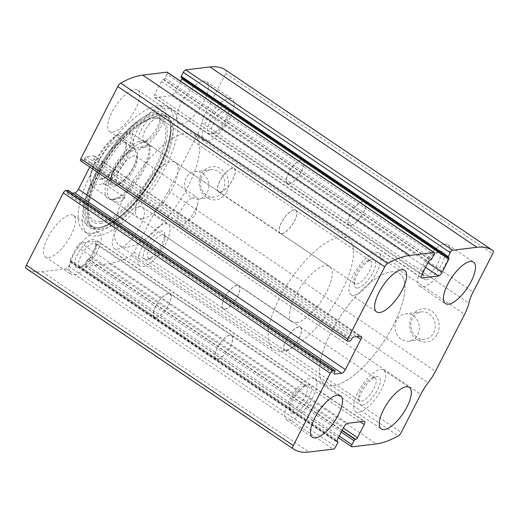 <?xml version="1.0" encoding="UTF-8"?>
<svg xmlns="http://www.w3.org/2000/svg" width="519" height="519" viewBox="0 0 519 519"><rect width="100%" height="100%" fill="white"/><g stroke="black" fill="none" stroke-linecap="round" stroke-linejoin="round"><path stroke-width="0.39" stroke-dasharray="2.6 1.95" d="M225.616 70.033A126.954 47.56 -56 0 1 226.096 70.37A4.009 1.499 -56 0 1 225.713 73.451L206.16 111.656A28.065 10.51 -56 0 0 201.93 122.795A28.065 10.51 -56 0 1 197.7 133.934L168.532 190.921A28.065 10.51 -56 0 1 161.175 202.436A28.065 10.51 -56 0 0 153.812 213.951L134.265 252.156A4.009 1.499 -56 0 1 131.333 255.549A126.954 47.56 -56 0 1 109.347 263.574L85.103 266.507A2.673 0.999 -56 0 1 84.772 266.442A2.673 0.999 -56 0 1 85.019 264.379L87.056 260.389A1.336 0.5 -56 0 1 88.269 259.169L88.736 259.117A2.005 0.753 -56 0 0 90.546 257.294L97.254 244.183A4.009 1.499 -56 0 0 97.624 241.088A4.009 1.499 -56 0 0 97.131 240.991L80.549 242.996A4.009 1.499 -56 0 0 76.922 246.642L70.214 259.753A2.005 0.753 -56 0 0 70.033 261.297A2.005 0.753 -56 0 0 70.279 261.349L70.746 261.291A1.336 0.5 -56 0 1 70.915 261.323A1.336 0.5 -56 0 1 70.792 262.355L68.748 266.344A2.673 0.999 -56 0 1 66.328 268.777L42.084 271.709A126.954 47.56 -56 0 1 26.43 268.628M437.238 334.093A16.705 14.733 -96.9 0 0 424.302 308.747A16.705 14.733 -96.9 0 0 411.671 333.425A16.705 14.733 -96.9 0 0 437.238 334.093M226.751 191.907A16.705 14.733 -96.9 0 0 213.815 166.56A16.705 14.733 -96.9 0 0 201.19 191.239A16.705 14.733 -96.9 0 0 226.751 191.907M158.684 105.506A74.84 28.032 -56 0 1 167.916 107.316A74.84 28.032 -56 0 1 155.518 175.13A74.84 28.032 -56 0 1 93.362 233.161A74.84 28.032 -56 0 1 84.13 231.344A74.84 28.032 -56 0 1 96.521 163.537A74.84 28.032 -56 0 1 158.684 105.506M48.591 257.554A25.055 9.387 124 0 0 69.403 238.124A25.055 9.387 124 0 0 73.555 215.417A25.055 9.387 124 0 0 51.751 230.929A25.055 9.387 124 0 0 45.503 256.95A25.055 9.387 124 0 0 48.591 257.554M117.417 249.23A25.055 9.387 124 0 0 138.229 229.8A25.055 9.387 124 0 0 142.381 207.094A25.055 9.387 124 0 0 120.577 222.606A25.055 9.387 124 0 0 114.329 248.62A25.055 9.387 124 0 0 117.417 249.23M112.753 132.176A25.055 9.387 124 0 0 133.565 112.746A25.055 9.387 124 0 0 137.717 90.047A25.055 9.387 124 0 0 115.912 105.552A25.055 9.387 124 0 0 109.658 131.573A25.055 9.387 124 0 0 112.753 132.176M181.579 123.853A25.055 9.387 124 0 0 202.391 104.423A25.055 9.387 124 0 0 206.543 81.717A25.055 9.387 124 0 0 184.738 97.228A25.055 9.387 124 0 0 178.491 123.243A25.055 9.387 124 0 0 181.579 123.853M68.171 190.434A1.336 0.5 -56 0 1 67.957 191.329L334.911 371.662M72.375 193.198L67.58 193.775A2.005 0.753 -56 0 1 67.334 193.73A2.005 0.753 -56 0 1 67.522 192.179L67.957 191.329M80.562 160.825A2.673 0.999 -56 0 0 80.886 160.89L83.079 160.631A1.336 0.5 -56 0 0 84.286 159.411L84.727 158.555A2.005 0.753 -56 0 1 86.537 156.732L93.731 155.862A4.009 1.499 -56 0 1 94.231 155.96A4.009 1.499 -56 0 1 93.861 159.054L89.768 167.053M167.274 72.225A2.673 0.999 -56 0 1 167.027 74.288L433.981 254.621M180.631 81.249L175.124 92.025A4.009 1.499 -56 0 1 171.497 95.671L154.915 97.676A4.009 1.499 -56 0 1 154.422 97.578A4.009 1.499 -56 0 1 154.785 94.484L161.493 81.373A2.005 0.753 -56 0 1 163.31 79.55L163.777 79.491A1.336 0.5 -56 0 0 164.984 78.278L167.027 74.288M448.254 257.709L181.767 77.318A2.005 0.753 -56 0 1 182.013 77.37A2.005 0.753 -56 0 1 182.15 78.032M223.176 190.564A13.812 12.177 -96.9 0 0 222.67 176.012A13.812 12.177 -96.9 0 0 210.909 169.687A13.812 12.177 -96.9 0 0 200.477 184.861A13.812 12.177 -96.9 0 0 214.224 197.11A13.812 12.177 -96.9 0 0 223.176 190.564M207.321 192.484A13.812 12.177 -96.9 0 0 206.815 177.933A13.812 12.177 -96.9 0 0 195.053 171.601A13.812 12.177 -96.9 0 0 184.621 186.775A13.812 12.177 -96.9 0 0 198.368 199.03A13.812 12.177 -96.9 0 0 207.321 192.484M433.663 332.75A13.812 12.177 -96.9 0 0 433.157 318.199A13.812 12.177 -96.9 0 0 421.389 311.874A13.812 12.177 -96.9 0 0 410.957 327.048A13.812 12.177 -96.9 0 0 424.711 339.296A13.812 12.177 -96.9 0 0 433.663 332.75M417.808 334.671A13.812 12.177 -96.9 0 0 417.302 320.119A13.812 12.177 -96.9 0 0 405.54 313.787A13.812 12.177 -96.9 0 0 395.108 328.962A13.812 12.177 -96.9 0 0 408.855 341.217A13.812 12.177 -96.9 0 0 417.808 334.671M207.25 141.194A25.055 9.387 124 0 0 228.062 121.764A25.055 9.387 124 0 0 232.207 99.058A25.055 9.387 124 0 0 210.403 114.569A25.055 9.387 124 0 0 204.155 140.584A25.055 9.387 124 0 0 207.25 141.194M210.896 134.071A16.705 6.26 124 0 0 211.726 133.902A16.705 6.26 124 0 0 223.371 123.327A16.705 6.26 124 0 0 228.834 108.575A16.705 6.26 124 0 0 213.478 115.62A16.705 6.26 124 0 0 210.896 134.071M214.379 133.104A13.812 5.177 124 0 0 215.067 132.961A13.812 5.177 124 0 0 224.695 124.216A13.812 5.177 124 0 0 229.21 112.026A13.812 5.177 124 0 0 228.139 109.879A13.812 5.177 124 0 0 216.118 118.429A13.812 5.177 124 0 0 212.673 132.767A13.812 5.177 124 0 0 214.379 133.104M289.161 183.622A13.812 5.177 124 0 0 300.631 172.911A13.812 5.177 124 0 0 302.921 160.397A13.812 5.177 124 0 0 290.899 168.947A13.812 5.177 124 0 0 287.461 183.285A13.812 5.177 124 0 0 289.161 183.622M289.064 183.81A14.032 5.255 124 0 0 300.722 172.931A14.032 5.255 124 0 0 303.044 160.215A14.032 5.255 124 0 0 290.835 168.896A14.032 5.255 124 0 0 287.338 183.467A14.032 5.255 124 0 0 289.064 183.81M350.669 225.421A14.032 5.255 124 0 0 362.327 214.542A14.032 5.255 124 0 0 364.649 201.826A14.032 5.255 124 0 0 352.44 210.513A14.032 5.255 124 0 0 348.943 225.084A14.032 5.255 124 0 0 350.669 225.421M350.766 225.233A13.812 5.177 124 0 0 362.243 214.529A13.812 5.177 124 0 0 364.526 202.014A13.812 5.177 124 0 0 352.505 210.558A13.812 5.177 124 0 0 349.066 224.902A13.812 5.177 124 0 0 350.766 225.233M425.554 275.751A13.812 5.177 124 0 0 437.024 265.047A13.812 5.177 124 0 0 439.308 252.532A13.812 5.177 124 0 0 436.92 252.338A13.812 5.177 124 0 0 427.293 261.076A13.812 5.177 124 0 0 422.777 273.273A13.812 5.177 124 0 0 423.848 275.42A13.812 5.177 124 0 0 425.554 275.751M426.514 279.722A16.705 6.26 124 0 0 441.987 263.808A16.705 6.26 124 0 0 440.261 251.397A16.705 6.26 124 0 0 428.616 261.972A16.705 6.26 124 0 0 423.154 276.724A16.705 6.26 124 0 0 426.514 279.722M422.868 286.845A25.055 9.387 124 0 0 443.68 267.415A25.055 9.387 124 0 0 447.826 244.715A25.055 9.387 124 0 0 426.021 260.22A25.055 9.387 124 0 0 419.774 286.241A25.055 9.387 124 0 0 422.868 286.845M138.417 149.517A25.055 9.387 124 0 0 159.236 130.087A25.055 9.387 124 0 0 163.381 107.381A25.055 9.387 124 0 0 141.577 122.893A25.055 9.387 124 0 0 135.329 148.914A25.055 9.387 124 0 0 138.417 149.517M142.063 142.394A16.705 6.26 124 0 0 142.9 142.225A16.705 6.26 124 0 0 154.539 131.651A16.705 6.26 124 0 0 160.008 116.898A16.705 6.26 124 0 0 144.652 123.944A16.705 6.26 124 0 0 142.063 142.394M145.554 141.428A13.812 5.177 124 0 0 146.241 141.291A13.812 5.177 124 0 0 155.869 132.546A13.812 5.177 124 0 0 160.384 120.35A13.812 5.177 124 0 0 159.314 118.202A13.812 5.177 124 0 0 147.292 126.753A13.812 5.177 124 0 0 143.847 141.097A13.812 5.177 124 0 0 145.554 141.428M220.335 191.946A13.812 5.177 124 0 0 231.805 181.235A13.812 5.177 124 0 0 234.095 168.72A13.812 5.177 124 0 0 222.074 177.271A13.812 5.177 124 0 0 218.629 191.615A13.812 5.177 124 0 0 220.335 191.946M220.238 192.134A14.032 5.255 124 0 0 231.896 181.254A14.032 5.255 124 0 0 234.218 168.539A14.032 5.255 124 0 0 222.009 177.226A14.032 5.255 124 0 0 218.505 191.796A14.032 5.255 124 0 0 220.238 192.134M281.843 233.751A14.032 5.255 124 0 0 293.501 222.872A14.032 5.255 124 0 0 295.824 210.156A14.032 5.255 124 0 0 283.614 218.843A14.032 5.255 124 0 0 280.111 233.407A14.032 5.255 124 0 0 281.843 233.751M281.94 233.563A13.812 5.177 124 0 0 293.41 222.852A13.812 5.177 124 0 0 295.7 210.338A13.812 5.177 124 0 0 283.679 218.888A13.812 5.177 124 0 0 280.241 233.226A13.812 5.177 124 0 0 281.94 233.563M356.722 284.081A13.812 5.177 124 0 0 368.198 273.37A13.812 5.177 124 0 0 370.482 260.856A13.812 5.177 124 0 0 368.094 260.661A13.812 5.177 124 0 0 358.467 269.406A13.812 5.177 124 0 0 353.945 281.596A13.812 5.177 124 0 0 355.022 283.744A13.812 5.177 124 0 0 356.722 284.081M357.682 288.051A16.705 6.26 124 0 0 373.155 272.131A16.705 6.26 124 0 0 371.435 259.727A16.705 6.26 124 0 0 359.79 270.302A16.705 6.26 124 0 0 354.328 285.048A16.705 6.26 124 0 0 357.682 288.051M354.042 295.175A25.055 9.387 124 0 0 374.854 275.745A25.055 9.387 124 0 0 379 253.038A25.055 9.387 124 0 0 357.195 268.55A25.055 9.387 124 0 0 350.948 294.565A25.055 9.387 124 0 0 354.042 295.175M143.088 266.571A25.055 9.387 124 0 0 163.9 247.141A25.055 9.387 124 0 0 168.052 224.435A25.055 9.387 124 0 0 146.248 239.947A25.055 9.387 124 0 0 140 265.962A25.055 9.387 124 0 0 143.088 266.571M146.734 259.448A16.705 6.26 124 0 0 147.565 259.273A16.705 6.26 124 0 0 159.21 248.698A16.705 6.26 124 0 0 164.672 233.952A16.705 6.26 124 0 0 149.323 240.998A16.705 6.26 124 0 0 146.734 259.448M150.218 258.481A13.812 5.177 124 0 0 150.906 258.339A13.812 5.177 124 0 0 160.533 249.594A13.812 5.177 124 0 0 165.055 237.404A13.812 5.177 124 0 0 163.978 235.256A13.812 5.177 124 0 0 151.963 243.807A13.812 5.177 124 0 0 148.518 258.144A13.812 5.177 124 0 0 150.218 258.481M225.006 309A13.812 5.177 124 0 0 236.476 298.289A13.812 5.177 124 0 0 238.759 285.774A13.812 5.177 124 0 0 226.745 294.318A13.812 5.177 124 0 0 223.3 308.662A13.812 5.177 124 0 0 225.006 309M224.909 309.188A14.032 5.255 124 0 0 236.56 298.302A14.032 5.255 124 0 0 238.889 285.593A14.032 5.255 124 0 0 226.673 294.273A14.032 5.255 124 0 0 223.176 308.844A14.032 5.255 124 0 0 224.909 309.188M286.514 350.799A14.032 5.255 124 0 0 298.166 339.919A14.032 5.255 124 0 0 300.495 327.204A14.032 5.255 124 0 0 288.279 335.89A14.032 5.255 124 0 0 284.782 350.461A14.032 5.255 124 0 0 286.514 350.799M286.611 350.61A13.812 5.177 124 0 0 298.081 339.906A13.812 5.177 124 0 0 300.371 327.385A13.812 5.177 124 0 0 288.35 335.936A13.812 5.177 124 0 0 284.905 350.28A13.812 5.177 124 0 0 286.611 350.61M361.393 401.129A13.812 5.177 124 0 0 372.863 390.424A13.812 5.177 124 0 0 375.153 377.903A13.812 5.177 124 0 0 372.759 377.709A13.812 5.177 124 0 0 363.131 386.454A13.812 5.177 124 0 0 358.616 398.65A13.812 5.177 124 0 0 359.686 400.798A13.812 5.177 124 0 0 361.393 401.129M362.353 405.099A16.705 6.26 124 0 0 377.826 389.185A16.705 6.26 124 0 0 376.1 376.775A16.705 6.26 124 0 0 364.461 387.349A16.705 6.26 124 0 0 358.992 402.102A16.705 6.26 124 0 0 362.353 405.099M358.707 412.222A25.055 9.387 124 0 0 379.519 392.792A25.055 9.387 124 0 0 383.671 370.086A25.055 9.387 124 0 0 361.866 385.598A25.055 9.387 124 0 0 355.619 411.619A25.055 9.387 124 0 0 358.707 412.222M74.262 274.895A25.055 9.387 124 0 0 95.074 255.465A25.055 9.387 124 0 0 99.226 232.759A25.055 9.387 124 0 0 77.422 248.27A25.055 9.387 124 0 0 71.174 274.285A25.055 9.387 124 0 0 74.262 274.895M77.908 267.772A16.705 6.26 124 0 0 78.739 267.603A16.705 6.26 124 0 0 90.384 257.028A16.705 6.26 124 0 0 95.846 242.276A16.705 6.26 124 0 0 80.497 249.321A16.705 6.26 124 0 0 77.908 267.772M81.392 266.805A13.812 5.177 124 0 0 82.08 266.662A13.812 5.177 124 0 0 91.707 257.924A13.812 5.177 124 0 0 96.223 245.727A13.812 5.177 124 0 0 95.152 243.58A13.812 5.177 124 0 0 83.131 252.13A13.812 5.177 124 0 0 79.692 266.468A13.812 5.177 124 0 0 81.392 266.805M156.174 317.323A13.812 5.177 124 0 0 167.65 306.612A13.812 5.177 124 0 0 169.934 294.098A13.812 5.177 124 0 0 157.919 302.648A13.812 5.177 124 0 0 154.474 316.986A13.812 5.177 124 0 0 156.174 317.323M156.083 317.511A14.032 5.255 124 0 0 167.734 306.632A14.032 5.255 124 0 0 170.057 293.916A14.032 5.255 124 0 0 157.847 302.603A14.032 5.255 124 0 0 154.351 317.174A14.032 5.255 124 0 0 156.083 317.511M217.688 359.129A14.032 5.255 124 0 0 229.34 348.249A14.032 5.255 124 0 0 231.662 335.534A14.032 5.255 124 0 0 219.453 344.214A14.032 5.255 124 0 0 215.956 358.785A14.032 5.255 124 0 0 217.688 359.129M217.779 358.94A13.812 5.177 124 0 0 229.255 348.23A13.812 5.177 124 0 0 231.539 335.715A13.812 5.177 124 0 0 219.524 344.266A13.812 5.177 124 0 0 216.079 358.603A13.812 5.177 124 0 0 217.779 358.94M292.567 409.459A13.812 5.177 124 0 0 304.037 398.748A13.812 5.177 124 0 0 306.327 386.233A13.812 5.177 124 0 0 303.933 386.039A13.812 5.177 124 0 0 294.305 394.784A13.812 5.177 124 0 0 289.79 406.974A13.812 5.177 124 0 0 290.861 409.121A13.812 5.177 124 0 0 292.567 409.459M293.527 413.429A16.705 6.26 124 0 0 309 397.509A16.705 6.26 124 0 0 307.274 385.098A16.705 6.26 124 0 0 295.629 395.673A16.705 6.26 124 0 0 290.166 410.425A16.705 6.26 124 0 0 293.527 413.429M289.881 420.552A25.055 9.387 124 0 0 310.693 401.122A25.055 9.387 124 0 0 314.845 378.416A25.055 9.387 124 0 0 293.04 393.927A25.055 9.387 124 0 0 286.793 419.942A25.055 9.387 124 0 0 289.881 420.552M97.468 235.937A74.84 28.032 124 0 0 159.625 177.907A74.84 28.032 124 0 0 172.023 110.093A74.84 28.032 124 0 0 143.795 116.827A74.84 28.032 124 0 0 83.948 205.427A74.84 28.032 124 0 0 88.236 234.121A74.84 28.032 124 0 0 97.468 235.937M101.296 229.21A66.724 24.996 124 0 0 164.251 163.193A66.724 24.996 124 0 0 153.176 117.106A66.724 24.996 124 0 0 109.704 158.308A66.724 24.996 124 0 0 87.711 214.023A66.724 24.996 124 0 0 101.296 229.21M111.961 199.51A34.565 12.949 124 0 0 138.534 176.142A34.565 12.949 124 0 0 148.369 143.867A34.565 12.949 124 0 0 116.321 162.778A34.565 12.949 124 0 0 110.735 199.568A34.565 12.949 124 0 0 111.961 199.51M114.005 199.562A33.411 12.514 124 0 0 139.689 176.979A33.411 12.514 124 0 0 149.193 145.781A33.411 12.514 124 0 0 147.292 143.38A33.411 12.514 124 0 0 118.215 164.062A33.411 12.514 124 0 0 109.885 198.751A33.411 12.514 124 0 0 112.824 199.62A33.411 12.514 124 0 0 114.005 199.562M333.01 385.851A66.821 25.029 124 0 0 388.51 334.035A66.821 25.029 124 0 0 399.578 273.487A66.821 25.029 124 0 0 341.431 314.845A66.821 25.029 124 0 0 324.771 384.229A66.821 25.029 124 0 0 333.01 385.851A66.821 25.029 124 0 0 388.51 334.035A66.821 25.029 124 0 0 399.578 273.487A66.821 25.029 124 0 0 341.431 314.845A66.821 25.029 124 0 0 324.771 384.229A66.821 25.029 124 0 0 333.01 385.851M127.661 247.128A66.821 25.029 124 0 0 183.162 195.319A66.821 25.029 124 0 0 194.229 134.771A66.821 25.029 124 0 0 136.082 176.129A66.821 25.029 124 0 0 119.422 245.513A66.821 25.029 124 0 0 127.661 247.128M142.245 218.635A33.411 12.514 124 0 0 169.992 192.731A33.411 12.514 124 0 0 175.526 162.453A33.411 12.514 124 0 0 146.455 183.136A33.411 12.514 124 0 0 138.125 217.824A33.411 12.514 124 0 0 142.245 218.635M102.723 183.94A32.074 12.015 124 0 0 125.637 157.114A32.074 12.015 124 0 0 128.972 132.65L118.52 133.915A32.074 12.015 124 0 0 90.176 180.521A32.074 12.015 124 0 0 92.272 185.205L102.723 183.94L105.344 184.446A33.411 12.514 124 0 0 127.291 157.731A33.411 12.514 124 0 0 131.586 133.149L128.972 132.65M100.122 179.444A24.056 9.011 124 0 0 101.322 179.198A24.056 9.011 124 0 0 118.085 163.972A24.056 9.011 124 0 0 125.955 142.731A24.056 9.011 124 0 0 103.845 152.878A24.056 9.011 124 0 0 100.122 179.444M118.52 133.915L117.949 134.804A33.411 12.514 124 0 0 90.351 182.117A33.411 12.514 124 0 0 91.707 186.094L92.272 185.205M296.258 322.675A33.411 12.514 124 0 0 324.005 296.771A33.411 12.514 124 0 0 329.539 266.494A33.411 12.514 124 0 0 300.469 287.176A33.411 12.514 124 0 0 292.139 321.864A33.411 12.514 124 0 0 296.258 322.675M105.344 184.446L124.852 197.622C122.711 200.425 120.447 201.982 118.053 202.3L113.213 200.996L91.707 186.094M131.586 133.149L151.094 146.332L137.457 147.98C144.554 145.443 148.94 144.658 150.614 145.625L151.094 146.332M117.949 134.804L137.457 147.98M281.674 351.168A66.821 25.029 124 0 0 337.175 299.359A66.821 25.029 124 0 0 348.243 238.811A66.821 25.029 124 0 0 290.095 280.169A66.821 25.029 124 0 0 273.435 349.546A66.821 25.029 124 0 0 281.674 351.168M124.852 197.622L111.215 199.27M103.339 178.555A21.383 8.012 124 0 0 104.41 178.335A21.383 8.012 124 0 0 119.312 164.802A21.383 8.012 124 0 0 126.305 145.917A21.383 8.012 124 0 0 124.644 142.595A21.383 8.012 124 0 0 106.038 155.83A21.383 8.012 124 0 0 100.705 178.036A21.383 8.012 124 0 0 103.339 178.555M114.634 186.185A21.383 8.012 124 0 0 132.397 169.603A21.383 8.012 124 0 0 135.939 150.225A21.383 8.012 124 0 0 117.333 163.459A21.383 8.012 124 0 0 112 185.666A21.383 8.012 124 0 0 114.634 186.185M115.218 185.043A20.046 7.506 124 0 0 116.217 184.842A20.046 7.506 124 0 0 130.191 172.152A20.046 7.506 124 0 0 136.744 154.448A20.046 7.506 124 0 0 118.326 162.901A20.046 7.506 124 0 0 115.218 185.043M119.578 183.836A16.426 6.157 124 0 0 120.395 183.668A16.426 6.157 124 0 0 131.845 173.268A16.426 6.157 124 0 0 137.217 158.762A16.426 6.157 124 0 0 135.946 156.213A16.426 6.157 124 0 0 121.647 166.378A16.426 6.157 124 0 0 117.553 183.434A16.426 6.157 124 0 0 119.578 183.836M180.456 224.961A16.426 6.157 124 0 0 184.628 223.086A16.426 6.157 124 0 0 197.765 203.636A16.426 6.157 124 0 0 196.824 197.337A16.426 6.157 124 0 0 194.794 196.935A16.426 6.157 124 0 0 181.15 209.676A16.426 6.157 124 0 0 178.432 224.558A16.426 6.157 124 0 0 180.456 224.961M42.084 271.709L309.039 452.043M66.328 268.777L333.289 449.11M109.347 263.574L376.301 443.907M131.333 255.549L398.287 435.882M85.103 266.507L352.057 446.84M226.096 70.37L493.05 250.703M225.713 73.451L492.667 253.791M206.16 111.656L473.12 291.989M201.93 122.795L468.884 303.128M197.7 133.934L464.654 314.267M168.532 190.921L435.493 371.254M161.175 202.436L428.13 382.769M153.812 213.951L420.773 394.284M134.265 252.156L401.219 432.489M85.019 264.379L339.212 436.09M87.056 260.389L341.255 432.1M88.269 259.169L342.027 430.595M88.736 259.117L342.17 430.316M90.546 257.294L343.331 428.052M97.254 244.183L360.186 421.798M97.131 240.991L364.085 421.324M80.549 242.996L347.503 423.329M76.922 246.642L343.876 426.975M70.214 259.753L337.168 440.086M70.279 261.349L336.85 441.422M70.746 261.291L336.837 441.04M70.792 262.355L337.746 442.688M68.748 266.344L335.702 446.677M67.522 192.179L334.476 372.512M67.58 193.775L334.158 373.849M93.861 159.054L356.793 336.669M93.731 155.862L360.692 336.195M86.537 156.732L353.497 337.071M84.727 158.555L351.681 338.894M84.286 159.411L351.246 339.744M83.079 160.631L350.033 340.964M80.886 160.89L347.847 341.23M181.767 77.318L448.721 257.651M175.124 92.025L427.903 262.783M171.497 95.671L425.586 267.311M154.915 97.676L421.104 277.49M154.785 94.484L421.746 274.817M161.493 81.373L428.454 261.706M163.31 79.55L430.264 259.883M163.777 79.491L430.731 259.831M164.984 78.278L431.944 258.611M97.423 228.879A68.716 25.742 124 0 0 165.587 153.099A68.716 25.742 124 0 0 139.961 119.513L139.961 119.513A68.716 25.742 124 0 0 85.012 200.866L85.012 200.866A68.716 25.742 124 0 0 97.423 228.879M98.493 227.575A66.951 25.081 124 0 0 149.005 183.752A66.951 25.081 124 0 0 169.538 121.232L169.538 121.232A66.951 25.081 124 0 0 106.927 156.433A66.951 25.081 124 0 0 97.643 227.659L97.643 227.659A66.951 25.081 124 0 0 98.493 227.575M99.388 227.51A66.367 24.86 124 0 0 149.459 184.07A66.367 24.86 124 0 0 169.81 122.095A66.367 24.86 124 0 0 107.751 156.991A66.367 24.86 124 0 0 98.545 227.594A66.367 24.86 124 0 0 99.388 227.51M100.362 223.442A62.248 23.316 124 0 0 159.093 161.85A62.248 23.316 124 0 0 148.765 118.857A62.248 23.316 124 0 0 108.205 157.296A62.248 23.316 124 0 0 87.685 209.274A62.248 23.316 124 0 0 100.362 223.442M100.634 221.652A60.528 22.674 124 0 0 164.802 141.246A60.528 22.674 124 0 0 115.718 147.182A60.528 22.674 124 0 0 100.634 221.652M84.772 266.442L338.369 437.751M97.624 241.088L364.578 421.422M70.033 261.297L336.987 441.63M70.915 261.323L336.85 440.968M67.334 193.73L334.294 374.063M94.231 155.96L361.185 336.293M182.013 77.37L448.967 257.703M154.422 97.578L421.376 277.912M210.909 169.687L195.053 171.601M214.224 197.11L198.368 199.03M421.389 311.874L405.54 313.787M424.711 339.296L408.855 341.217M178.491 123.243L204.155 140.584M206.543 81.717L232.207 99.058M229.21 112.026L228.834 108.575M215.067 132.961L211.726 133.902M212.673 132.767L287.461 183.285M228.139 109.879L302.921 160.397M287.338 183.467L348.943 225.084M303.044 160.215L364.649 201.826M349.066 224.902L423.848 275.42M364.526 202.014L439.308 252.532M422.777 273.273L423.154 276.724M436.92 252.338L440.261 251.397M419.774 286.241L445.445 303.583M447.826 244.715L473.497 262.05M109.658 131.573L135.329 148.914M137.717 90.047L163.381 107.381M160.384 120.35L160.008 116.898M146.241 141.291L142.9 142.225M143.847 141.097L218.629 191.615M159.314 118.202L234.095 168.72M218.505 191.796L280.111 233.407M234.218 168.539L295.824 210.156M280.241 233.226L355.022 283.744M295.7 210.338L370.482 260.856M353.945 281.596L354.328 285.048M368.094 260.661L371.435 259.727M350.948 294.565L376.619 311.906M379 253.038L404.671 270.38M114.329 248.62L140 265.962M142.381 207.094L168.052 224.435M165.055 237.404L164.672 233.952M150.906 258.339L147.565 259.273M148.518 258.144L223.3 308.662M163.978 235.256L238.759 285.774M223.176 308.844L284.782 350.461M238.889 285.593L300.495 327.204M284.905 350.28L359.686 400.798M300.371 327.385L375.153 377.903M358.616 398.65L358.992 402.102M372.759 377.709L376.1 376.775M355.619 411.619L381.283 428.954M383.671 370.086L409.342 387.427M45.503 256.95L71.174 274.285M73.555 215.417L99.226 232.759M96.223 245.727L95.846 242.276M82.08 266.662L78.739 267.603M79.692 266.468L154.474 316.986M95.152 243.58L169.934 294.098M154.351 317.174L215.956 358.785M170.057 293.916L231.662 335.534M216.079 358.603L290.861 409.121M231.539 335.715L306.327 386.233M289.79 406.974L290.166 410.425M303.933 386.039L307.274 385.098M286.793 419.942L312.457 437.283M314.845 378.416L340.509 395.757M84.13 231.344L88.236 234.121M167.916 107.316L172.023 110.093M143.795 116.827L139.961 119.513C116.73 135.323 90.553 174.644 85.012 200.866L83.948 205.427M169.538 121.232C171.971 129.4 169.83 141.525 163.115 157.627C156.07 173.664 146.507 188.566 134.434 202.332C127.946 209.605 121.569 215.463 115.309 219.9C108.782 224.455 103.164 227.017 98.441 227.582L98.545 227.594C95.905 227.757 93.809 227.283 92.265 226.18C90.338 224.948 88.983 222.619 88.211 219.2L87.685 209.274C87.724 201.638 89.949 192.614 94.354 182.208C100.738 167.507 109.457 153.819 120.512 141.142C130.444 129.984 139.858 122.555 148.765 118.857L158.165 115.64C161.63 115.082 164.296 115.465 166.158 116.794C167.76 117.819 168.973 119.584 169.81 122.095L169.538 121.232M149.193 145.781L148.369 143.867M112.824 199.62L110.735 199.568M119.422 245.513L273.435 349.546M194.229 134.771L348.243 238.811M109.885 198.751L138.125 217.824M147.292 143.38L175.526 162.453M90.176 180.521L90.351 182.117M113.213 200.996L292.139 321.864M150.614 145.625L329.539 266.494M126.305 145.917L125.955 142.731M104.41 178.335L101.322 179.198M100.705 178.036L112 185.666M124.644 142.595L135.939 150.225M137.217 158.762L136.744 154.448M120.395 183.668L116.217 184.842M117.553 183.434L178.432 224.558M135.946 156.213L196.824 197.337M184.628 223.086L194.917 215.872L197.765 203.636"/><path stroke-width="0.78" d="M333.289 449.11L309.039 452.043A126.954 47.56 -56 0 1 293.384 448.967A126.954 47.56 -56 0 1 292.904 448.63A4.009 1.499 -56 0 1 293.287 445.549L330.266 373.291A2.673 0.999 -56 0 1 332.679 370.858L334.872 370.598A1.336 0.5 -56 0 1 335.034 370.631A1.336 0.5 -56 0 1 334.911 371.662L334.476 372.512A2.005 0.753 -56 0 0 334.294 374.063A2.005 0.753 -56 0 0 334.541 374.108L341.736 373.239A4.009 1.499 -56 0 0 345.362 369.593L360.815 339.387A4.009 1.499 -56 0 0 361.185 336.293A4.009 1.499 -56 0 0 360.692 336.195L353.497 337.071A2.005 0.753 -56 0 0 351.681 338.894L351.246 339.744A1.336 0.5 -56 0 1 350.033 340.964L347.847 341.23A2.673 0.999 -56 0 1 347.516 341.165A2.673 0.999 -56 0 1 347.762 339.102L384.735 266.844A4.009 1.499 -56 0 1 387.667 263.451A126.954 47.56 -56 0 1 409.653 255.426L433.897 252.494A2.673 0.999 -56 0 1 434.228 252.558A2.673 0.999 -56 0 1 433.981 254.621L431.944 258.611A1.336 0.5 -56 0 1 430.731 259.831L430.264 259.883A2.005 0.753 -56 0 0 428.454 261.706L421.746 274.817A4.009 1.499 -56 0 0 421.376 277.912A4.009 1.499 -56 0 0 421.869 278.009L438.451 276.004A4.009 1.499 -56 0 0 442.078 272.358L448.786 259.247A2.005 0.753 -56 0 0 448.967 257.703A2.005 0.753 -56 0 0 448.721 257.651L448.254 257.709A1.336 0.5 -56 0 1 448.085 257.677A1.336 0.5 -56 0 1 448.208 256.646L450.252 252.656A2.673 0.999 -56 0 1 452.672 250.223L476.916 247.291A126.954 47.56 -56 0 1 492.57 250.372A126.954 47.56 -56 0 1 493.05 250.703A4.009 1.499 -56 0 1 492.667 253.791L473.12 291.989A28.065 10.51 -56 0 0 468.884 303.128A28.065 10.51 -56 0 1 464.654 314.267L435.493 371.254A28.065 10.51 -56 0 1 428.13 382.769A28.065 10.51 -56 0 0 420.773 394.284L401.219 432.489A4.009 1.499 -56 0 1 398.287 435.882A126.954 47.56 -56 0 1 376.301 443.907L352.057 446.84A2.673 0.999 -56 0 1 351.726 446.775A2.673 0.999 -56 0 1 351.973 444.712L354.016 440.722A1.336 0.5 -56 0 1 355.223 439.509L355.69 439.45A2.005 0.753 -56 0 0 357.507 437.627L364.215 424.516A4.009 1.499 -56 0 0 364.578 421.422A4.009 1.499 -56 0 0 364.085 421.324L347.503 423.329A4.009 1.499 -56 0 0 343.876 426.975L337.168 440.086A2.005 0.753 -56 0 0 336.987 441.63A2.005 0.753 -56 0 0 337.233 441.682L337.707 441.624A1.336 0.5 -56 0 1 337.869 441.656A1.336 0.5 -56 0 1 337.746 442.688L335.702 446.677A2.673 0.999 -56 0 1 333.289 449.11M347.516 341.165L80.562 160.825A2.673 0.999 -56 0 1 80.802 158.762L117.781 86.511A4.009 1.499 -56 0 1 120.713 83.118A126.954 47.56 -56 0 1 142.699 75.093L166.943 72.16A2.673 0.999 -56 0 1 167.274 72.225L434.228 252.558M181.293 77.376A1.336 0.5 -56 0 1 181.131 77.344A1.336 0.5 -56 0 1 181.254 76.312L183.298 72.323A2.673 0.999 -56 0 1 185.711 69.89L209.961 66.957A126.954 47.56 -56 0 1 225.616 70.033L492.57 250.372M293.384 448.967L26.43 268.628A126.954 47.56 -56 0 1 25.95 268.297A4.009 1.499 -56 0 1 26.333 265.209L63.305 192.958A2.673 0.999 -56 0 1 65.725 190.525L332.679 370.858M68.171 190.434A1.336 0.5 -56 0 0 68.08 190.291A1.336 0.5 -56 0 0 67.911 190.259L65.725 190.525M89.768 167.053L78.408 189.26A4.009 1.499 -56 0 1 74.781 192.906L72.375 193.198M182.15 78.032A2.005 0.753 -56 0 1 181.832 78.914L180.631 81.249M315.552 437.887A25.055 9.387 124 0 0 336.364 418.457A25.055 9.387 124 0 0 340.509 395.757A25.055 9.387 124 0 0 318.705 411.262A25.055 9.387 124 0 0 312.457 437.283A25.055 9.387 124 0 0 315.552 437.887M384.378 429.563A25.055 9.387 124 0 0 405.19 410.133A25.055 9.387 124 0 0 409.342 387.427A25.055 9.387 124 0 0 387.537 402.939A25.055 9.387 124 0 0 381.283 428.954A25.055 9.387 124 0 0 384.378 429.563M379.707 312.516A25.055 9.387 124 0 0 400.519 293.086A25.055 9.387 124 0 0 404.671 270.38A25.055 9.387 124 0 0 382.866 285.885A25.055 9.387 124 0 0 376.619 311.906A25.055 9.387 124 0 0 379.707 312.516M448.533 304.186A25.055 9.387 124 0 0 469.345 284.756A25.055 9.387 124 0 0 473.497 262.05A25.055 9.387 124 0 0 451.692 277.561A25.055 9.387 124 0 0 445.445 303.583A25.055 9.387 124 0 0 448.533 304.186M117.781 86.511L384.735 266.844M80.802 158.762L347.762 339.102M209.961 66.957L476.916 247.291M185.711 69.89L452.672 250.223M25.95 268.297L292.904 448.63M26.333 265.209L293.287 445.549M63.305 192.958L330.266 373.291M120.713 83.118L387.667 263.451M142.699 75.093L409.653 255.426M166.943 72.16L433.897 252.494M339.212 436.09L351.973 444.712M341.255 432.1L354.016 440.722M342.027 430.595L355.223 439.509M342.17 430.316L355.69 439.45M343.331 428.052L357.507 437.627M360.186 421.798L364.215 424.516M336.85 441.422L337.233 441.682M336.837 441.04L337.707 441.624M67.911 190.259L334.872 370.598M334.158 373.849L334.541 374.108M74.781 192.906L341.736 373.239M78.408 189.26L345.362 369.593M356.793 336.669L360.815 339.387M183.298 72.323L450.252 252.656M181.254 76.312L448.208 256.646M181.832 78.914L448.786 259.247M427.903 262.783L442.078 272.358M425.586 267.311L438.451 276.004M421.104 277.49L421.869 278.009M338.369 437.751L351.726 446.775M336.85 440.968L337.869 441.656M68.08 190.291L335.034 370.631M181.131 77.344L448.085 257.677"/></g></svg>
